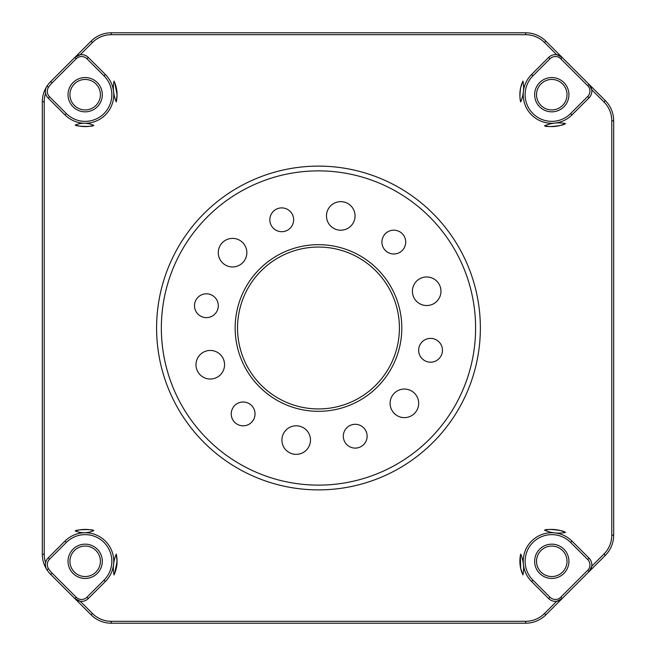 <?xml version="1.0" encoding="UTF-8"?>
<svg xmlns="http://www.w3.org/2000/svg" width="656" height="656" viewBox="0 0 656 656"><rect width="100%" height="100%" fill="white"/><g stroke="black" fill="none" stroke-linecap="round" stroke-linejoin="round"><path stroke-width="0.98" d="M267.96 179.219A157.12 157.12 0 0 0 169.699 378.52A157.12 157.12 0 0 0 368.992 476.781A157.12 157.12 0 0 0 467.261 277.48A157.12 157.12 0 0 0 267.96 179.219M291.69 249.1A83.32 83.32 0 0 1 397.38 301.211A83.32 83.32 0 0 1 345.269 406.9A83.32 83.32 0 0 1 239.579 354.789A83.32 83.32 0 0 1 291.69 249.1M344.498 404.645A80.942 80.942 0 0 0 395.125 301.973A80.942 80.942 0 0 0 292.453 251.355A80.942 80.942 0 0 0 241.834 354.027A80.942 80.942 0 0 0 344.498 404.645M389.992 230.814A11.906 11.906 0 0 1 405.088 238.251A11.906 11.906 0 0 1 397.643 253.355A11.906 11.906 0 0 1 382.546 245.91A11.906 11.906 0 0 1 389.992 230.814M426.728 339.013A11.906 11.906 0 0 1 441.824 346.458A11.906 11.906 0 0 1 434.379 361.554A11.906 11.906 0 0 1 419.282 354.109A11.906 11.906 0 0 1 426.728 339.013M351.386 424.932A11.906 11.906 0 0 1 366.491 432.378A11.906 11.906 0 0 1 359.045 447.474A11.906 11.906 0 0 1 343.949 440.028A11.906 11.906 0 0 1 351.386 424.932M239.309 402.645A11.906 11.906 0 0 1 254.413 410.09A11.906 11.906 0 0 1 246.968 425.186A11.906 11.906 0 0 1 231.871 417.749A11.906 11.906 0 0 1 239.309 402.645M202.573 294.446A11.906 11.906 0 0 1 217.669 301.891A11.906 11.906 0 0 1 210.232 316.987A11.906 11.906 0 0 1 195.127 309.542A11.906 11.906 0 0 1 202.573 294.446M336.167 202.401A14.284 14.284 0 0 1 354.289 211.33A14.284 14.284 0 0 1 345.351 229.452A14.284 14.284 0 0 1 327.237 220.514A14.284 14.284 0 0 1 336.167 202.401M422.087 277.734A14.284 14.284 0 0 1 440.209 286.672A14.284 14.284 0 0 1 431.271 304.786A14.284 14.284 0 0 1 413.157 295.856A14.284 14.284 0 0 1 422.087 277.734M399.807 389.812A14.284 14.284 0 0 1 417.921 398.741A14.284 14.284 0 0 1 408.991 416.863A14.284 14.284 0 0 1 390.869 407.934A14.284 14.284 0 0 1 399.807 389.812M291.6 426.548A14.284 14.284 0 0 1 309.714 435.486A14.284 14.284 0 0 1 300.784 453.599A14.284 14.284 0 0 1 282.67 444.67A14.284 14.284 0 0 1 291.6 426.548M205.681 351.214A14.284 14.284 0 0 1 223.803 360.144A14.284 14.284 0 0 1 214.865 378.266A14.284 14.284 0 0 1 196.751 369.328A14.284 14.284 0 0 1 205.681 351.214M277.914 208.526A11.906 11.906 0 0 1 293.011 215.972A11.906 11.906 0 0 1 285.565 231.068A11.906 11.906 0 0 1 270.469 223.622A11.906 11.906 0 0 1 277.914 208.526M227.968 239.137A14.284 14.284 0 0 1 246.082 248.066A14.284 14.284 0 0 1 237.152 266.188A14.284 14.284 0 0 1 219.03 257.259A14.284 14.284 0 0 1 227.968 239.137M116.251 101.901L117.071 94.694A31.898 31.898 0 0 1 116.251 101.901A35.957 35.957 0 0 1 114.013 81.057A31.898 31.898 0 0 1 117.071 94.694L114.775 82.795M116.251 554.099A31.898 31.898 0 0 1 117.071 561.306L116.251 554.099A35.957 35.957 0 0 0 114.013 574.943A31.898 31.898 0 0 0 117.071 561.306L114.669 573.459M568.924 94.694A17.138 17.138 0 0 1 551.778 111.84A17.138 17.138 0 0 1 534.64 94.694A17.138 17.138 0 0 1 551.778 77.556A17.138 17.138 0 0 1 568.924 94.694M536.542 94.694A15.236 15.236 0 0 0 551.778 109.929A15.236 15.236 0 0 0 567.014 94.694A15.236 15.236 0 0 0 551.778 79.458A15.236 15.236 0 0 0 536.542 94.694M525.12 94.694A26.666 26.666 0 0 0 570.638 113.554L587.71 96.481A7.618 7.618 0 0 0 587.71 85.706L560.773 58.769A7.618 7.618 0 0 0 549.999 58.769L532.926 75.842A26.666 26.666 0 0 0 525.12 94.694M571.983 114.898A28.569 28.569 0 0 1 523.209 94.694A28.569 28.569 0 0 1 531.581 74.497L548.654 57.425A9.52 9.52 0 0 1 562.118 57.425L605.308 100.614A28.569 28.569 0 0 1 613.68 120.811L613.68 535.189A28.569 28.569 0 0 1 605.308 555.386L545.866 614.836A28.569 28.569 0 0 1 525.661 623.2L111.29 623.2A28.569 28.569 0 0 1 91.094 614.836L50.692 574.435A28.569 28.569 0 0 1 46.945 569.81A9.52 9.52 0 0 1 48.191 557.887L64.977 541.102A28.569 28.569 0 0 1 113.742 561.306A28.569 28.569 0 0 1 105.378 581.503L88.298 598.575A9.52 9.52 0 0 1 74.833 598.575L80.221 601.273L92.439 613.483A26.666 26.666 0 0 0 111.29 621.298L525.661 621.298A26.666 26.666 0 0 0 544.521 613.483L556.731 601.273L562.118 598.575A9.52 9.52 0 0 1 548.654 598.575L531.581 581.503A28.569 28.569 0 0 1 540.847 534.911A28.569 28.569 0 0 1 571.983 541.102L589.055 558.174A9.52 9.52 0 0 1 589.055 571.647L591.745 566.259L603.963 554.041A26.666 26.666 0 0 0 611.769 535.189L611.769 120.811A26.666 26.666 0 0 0 603.963 101.959L591.745 89.741L589.055 84.353A9.52 9.52 0 0 1 589.055 97.826L571.983 114.898L570.638 113.554M568.924 561.306A17.138 17.138 0 0 1 551.778 578.444A17.138 17.138 0 0 1 534.64 561.306A17.138 17.138 0 0 1 551.778 544.16A17.138 17.138 0 0 1 568.924 561.306M536.542 561.306A15.236 15.236 0 0 0 551.778 576.542A15.236 15.236 0 0 0 567.014 561.306A15.236 15.236 0 0 0 551.778 546.071A15.236 15.236 0 0 0 536.542 561.306M525.12 561.306A26.666 26.666 0 0 0 532.926 580.158L549.999 597.231A7.618 7.618 0 0 0 560.773 597.231L587.71 570.294A7.618 7.618 0 0 0 587.71 559.519L570.638 542.446A26.666 26.666 0 0 0 525.12 561.306M102.311 561.306A17.138 17.138 0 0 1 85.173 578.444A17.138 17.138 0 0 1 68.035 561.306A17.138 17.138 0 0 1 85.173 544.16A17.138 17.138 0 0 1 102.311 561.306M69.938 561.306A15.236 15.236 0 0 0 85.173 576.542A15.236 15.236 0 0 0 100.409 561.306A15.236 15.236 0 0 0 85.173 546.071A15.236 15.236 0 0 0 69.938 561.306M47.306 564.619A7.618 7.618 0 0 0 48.544 568.768A26.666 26.666 0 0 0 52.037 573.082L76.178 597.231A7.618 7.618 0 0 0 86.953 597.231L104.025 580.158A26.666 26.666 0 0 0 104.025 542.446A26.666 26.666 0 0 0 66.322 542.446L49.536 559.232A7.618 7.618 0 0 0 47.306 564.619M102.311 94.694A17.138 17.138 0 0 1 85.173 111.84A17.138 17.138 0 0 1 68.035 94.694A17.138 17.138 0 0 1 85.173 77.556A17.138 17.138 0 0 1 102.311 94.694M69.938 94.694A15.236 15.236 0 0 0 85.173 109.929A15.236 15.236 0 0 0 100.409 94.694A15.236 15.236 0 0 0 85.173 79.458A15.236 15.236 0 0 0 69.938 94.694M47.306 91.381A7.618 7.618 0 0 0 49.536 96.768L66.322 113.554A26.666 26.666 0 0 0 104.025 113.554A26.666 26.666 0 0 0 104.025 75.842L86.953 58.769A7.618 7.618 0 0 0 76.178 58.769L52.037 82.918A26.666 26.666 0 0 0 48.544 87.232A7.618 7.618 0 0 0 47.306 91.381M48.191 98.113A9.52 9.52 0 0 1 46.945 86.19A28.569 28.569 0 0 1 50.692 81.565L91.094 41.164A28.569 28.569 0 0 1 111.29 32.8L525.661 32.8A28.569 28.569 0 0 1 545.866 41.164L562.118 57.425L556.731 54.727L544.521 42.517A26.666 26.666 0 0 0 525.661 34.702L111.29 34.702A26.666 26.666 0 0 0 92.439 42.517L80.221 54.727L74.833 57.425A9.52 9.52 0 0 1 88.298 57.425L105.378 74.497A28.569 28.569 0 0 1 96.104 121.089A28.569 28.569 0 0 1 64.977 114.898L48.191 98.113L49.536 96.768M520.372 555.714L520.634 568.203L522.947 574.943A35.957 35.957 0 0 0 520.7 554.099A31.898 31.898 0 0 0 522.947 574.943M522.947 81.057L520.634 87.797C519.732 94.866 519.757 99.573 520.7 101.901A31.898 31.898 0 0 1 522.947 81.057A35.957 35.957 0 0 1 520.7 101.901M480.364 328A161.884 161.884 0 0 1 318.48 489.884A161.884 161.884 0 0 1 156.595 328A161.884 161.884 0 0 1 318.48 166.116A161.884 161.884 0 0 1 480.364 328M565.423 123.533A35.957 35.957 0 0 0 544.578 125.772C545.882 127.69 564.545 125.69 565.423 123.533A31.898 31.898 0 0 1 544.578 125.772M84.583 123.262A22.739 22.739 0 0 1 93.783 125.411A31.898 31.898 0 0 1 75.301 125.034A22.739 22.739 0 0 1 84.583 123.262M75.301 530.966A22.739 22.739 0 0 0 93.783 530.589C93.357 529.048 75.661 529.408 75.301 530.966A31.898 31.898 0 0 1 93.783 530.589M554.837 532.902A35.957 35.957 0 0 1 544.578 530.228A31.898 31.898 0 0 1 565.423 532.467A35.957 35.957 0 0 1 554.837 532.902M45.6 93.316A26.666 26.666 0 0 0 44.231 101.77L44.231 554.23A26.666 26.666 0 0 0 45.6 562.684L45.403 564.619M48.544 568.768L46.945 569.81A28.569 28.569 0 0 1 42.32 554.23L42.32 101.77A28.569 28.569 0 0 1 46.945 86.19L48.544 87.232M75.301 125.034C75.661 126.592 93.357 126.952 93.783 125.411M565.423 532.467C564.554 530.31 545.89 528.301 544.578 530.228M531.581 581.503L532.926 580.158M104.025 75.842L105.378 74.497M64.977 114.898L66.322 113.554M86.953 58.769L88.298 57.425M76.178 58.769L74.833 57.425M50.692 81.565L52.037 82.918M66.322 542.446L64.977 541.102M105.378 581.503L104.025 580.158M88.298 598.575L86.953 597.231M49.536 559.232L48.191 557.887M74.833 598.575L76.178 597.231M50.692 574.435L52.037 573.082M562.118 598.575L560.773 597.231M587.71 570.294L589.055 571.647M587.71 559.519L589.055 558.174M548.654 598.575L549.999 597.231M570.638 542.446L571.983 541.102M589.055 84.353L587.71 85.706M560.773 58.769L562.118 57.425M549.999 58.769L548.654 57.425M589.055 97.826L587.71 96.481M532.926 75.842L531.581 74.497M544.521 42.517L545.866 41.164M525.661 34.702L525.661 32.8M111.29 34.702L111.29 32.8M92.439 42.517L91.094 41.164M603.963 554.041L605.308 555.386M611.769 535.189L613.68 535.189M611.769 120.811L613.68 120.811M603.963 101.959L605.308 100.614M42.32 554.23L44.231 554.23M42.32 101.77L44.231 101.77M92.439 613.483L91.094 614.836M111.29 621.298L111.29 623.2M525.661 621.298L525.661 623.2M544.521 613.483L545.866 614.836"/></g></svg>
